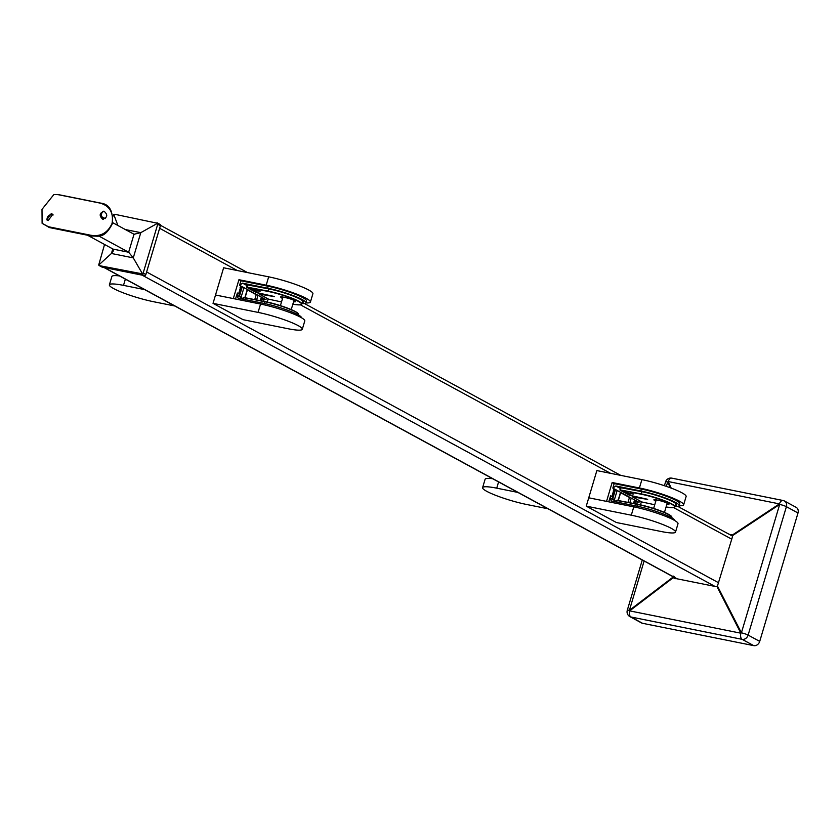 <?xml version="1.0" encoding="UTF-8"?>
<svg xmlns="http://www.w3.org/2000/svg" width="840" height="840" viewBox="0 0 840 840"><rect width="100%" height="100%" fill="white"/><g stroke="black" fill="none" stroke-linecap="round" stroke-linejoin="round"><path stroke-width="1.26" d="M112.781 248.945L111.416 253.491L98.679 265.083L99.414 265.65L142.517 273.882L133.266 257.88L111.416 253.491L113.568 250.614L113.085 249.113L87.539 235.232M98.805 236.019L128.656 252.231L133.266 257.88L140.794 232.649L157.595 223.272L114.723 214.284L113.767 214.473L117.905 225.509M101.283 216.478L105.189 218.6M112.633 222.642L134.012 234.255L140.794 232.649L125.349 229.551M159.663 224.228A1.355 1.124 118.5 0 1 160.388 225.74L157.71 224.28L156.986 222.779M142.517 273.882L143.167 273.074L145.845 274.533L160.388 225.74M145.845 274.533A1.355 1.124 118.5 0 1 144.354 275.594L141.677 274.134M104.549 244.472L98.679 265.083L102.092 267.099L144.354 275.594M143.167 273.074L157.71 224.28M113.767 214.473L112.959 216.258M134.536 234.444L134.012 234.255L128.656 252.231L113.085 249.113M103.509 219.251A4.064 3.402 96.9 0 1 101.22 214.966A4.064 3.402 96.9 0 1 104.433 211.323M104.013 211.208C99.435 213.024 98.984 215.691 102.669 219.198C107.594 217.423 108.045 214.757 104.013 211.208L103.803 211.166M47.324 220.28A4.064 3.16 137.3 0 1 48.184 216.227A4.064 3.16 137.3 0 1 52.269 214.599A4.064 3.16 137.3 0 1 53.182 214.956M51.303 213.559L46.767 219.839L48.174 220.595L52.773 214.379L51.303 213.559M112.067 223.44C113.715 212.72 109.778 205.947 100.223 203.123L57.96 194.628L53.907 194.502L42 209.37L42.105 223.314L48.395 226.737L90.647 235.221C100.538 236.922 107.667 232.995 112.067 223.44A4.064 0.567 16.6 0 1 112.329 223.766C113.305 211.082 109.431 204.204 100.727 203.112A4.064 2.216 101.4 0 0 100.223 203.123M117.82 275.026A26.387 3.675 -163.4 0 0 116.371 275.635M144.669 289.621L123.501 285.369A30.439 4.242 -163.4 0 0 109.379 284.855L111.867 276.507A30.439 4.242 16.6 0 1 119.469 275.93M109.379 284.855A30.439 4.242 -163.4 0 0 113.537 288.519A30.439 4.242 -163.4 0 0 153.605 301.728L174.773 305.981M491.043 477.824A26.387 3.675 -163.4 0 0 489.605 478.443M517.902 492.419L496.734 488.166A30.439 4.242 -163.4 0 0 482.601 487.652L485.09 479.304A30.439 4.242 16.6 0 1 492.702 478.727M482.601 487.652A30.439 4.242 -163.4 0 0 486.759 491.327A30.439 4.242 -163.4 0 0 526.827 504.525L547.995 508.778M293.171 299.995A5.754 0.798 16.6 0 1 293.895 300.657L291.228 309.603M280.413 305.634L282.881 297.37A5.754 0.798 16.6 0 1 283.846 297.213M246.897 285.506L242.592 283.164L267.613 288.194A26.387 3.675 16.6 0 1 302.348 299.639A26.387 3.675 16.6 0 1 305.949 302.82A26.387 3.675 16.6 0 1 302.012 303.566M242.592 283.164L239.61 285.285L240.944 280.791L268.191 286.262A26.387 3.675 16.6 0 1 302.925 297.707A26.387 3.675 16.6 0 1 306.516 300.888L305.949 302.82M302.295 302.642A23.678 3.297 -163.4 0 0 303.356 302.043A23.678 3.297 -163.4 0 0 300.121 299.187A23.678 3.297 -163.4 0 0 268.957 288.918L247.097 284.855M306.254 298.379A30.439 4.242 -163.4 0 0 266.185 285.18L268.674 276.832A30.439 4.242 16.6 0 1 308.742 290.031A30.439 4.242 16.6 0 1 312.9 293.706L310.411 302.054A30.439 4.242 -163.4 0 0 306.254 298.379M258.069 312.396L213.035 303.356L243.128 319.704L288.173 328.755A30.439 4.242 -163.4 0 0 302.295 329.269A30.439 4.242 -163.4 0 0 298.147 325.605A30.439 4.242 -163.4 0 0 258.069 312.396L260.558 304.048L215.523 295.008L233.31 298.578L238.938 279.699L266.185 285.18M236.722 295.207L237.374 293.024L238.644 293.717L240.944 286.02L238.644 293.717M261.45 297.528L262.574 298.137L262.185 299.429L263.687 298.368L241.616 286.377L240.922 286.87M254.783 299.512L256.221 294.683L247.401 289.894M243.957 287.647L241.007 297.538L239.61 295.669L242.172 287.049L241.322 286.587M262.574 298.137L263.644 298.347M240.944 280.791L238.938 279.699M305.907 302.915A30.439 4.242 -163.4 0 0 310.411 302.054M239.61 285.285L240.944 286.02L240.114 287.438M262.185 299.429L264.359 298.736L263.592 301.276M267.173 298.41L265.692 299.46L264.359 298.736M213.035 303.356L223.629 267.781L268.674 276.832M268.17 298.956L267.257 302.043M237.206 293.591L238.833 293.885M301.487 317.73A26.387 3.675 -163.4 0 0 297.864 314.654A26.387 3.675 -163.4 0 0 263.141 303.219L238.119 298.19L236.66 295.176L240.334 297.171L239.61 295.669M260.558 304.048A30.439 4.242 16.6 0 1 300.625 317.257A30.439 4.242 16.6 0 1 304.784 320.922L302.295 329.269M241.007 297.538L242.991 298.62M236.66 295.176L235.515 299.019M259.119 290.903L259.738 291.249L259.14 290.829M257.607 290.294L258.384 290.724L257.607 290.294M257.534 290.556L258.31 290.987L257.555 290.483M255.255 290.294L256.043 290.819C257.365 291.354 256.988 291.375 254.919 290.892L254.678 290.756C256.914 291.144 256.715 291.039 254.079 290.43L253.838 290.304C256.074 290.693 255.875 290.577 253.228 289.979L257.05 291.26M253.838 290.304C256.074 290.693 255.875 290.577 253.228 289.979L253.25 289.894M254.678 290.756C256.914 291.144 256.715 291.039 254.079 290.43L254.1 290.356M252.966 289.055L253.754 289.569C255.077 290.105 254.698 290.136 252.63 289.653L252.389 289.517C254.625 289.905 254.425 289.8 251.79 289.191L251.548 289.055C253.785 289.443 253.585 289.338 250.94 288.729L254.762 290.02M251.548 289.055C253.785 289.443 253.585 289.338 250.94 288.729L250.971 288.656M252.389 289.517C254.625 289.905 254.425 289.8 251.79 289.191L251.811 289.107M259.067 291.039L259.046 291.092C256.694 290.546 256.515 290.451 258.489 290.787C260.463 291.249 260.652 291.344 259.046 291.092C256.694 290.546 256.515 290.451 258.489 290.787C260.463 291.249 260.652 291.344 259.046 291.092L259.077 291.144M666.404 502.793A5.754 0.798 16.6 0 1 667.128 503.454L664.461 512.4M653.635 508.431L656.103 500.168A5.754 0.798 16.6 0 1 657.069 500.01M620.13 488.303L615.825 485.971L640.847 490.991A26.387 3.675 16.6 0 1 675.57 502.435A26.387 3.675 16.6 0 1 679.172 505.617A26.387 3.675 16.6 0 1 675.245 506.363M615.825 485.971L612.832 488.093L614.176 483.599L641.413 489.069A26.387 3.675 16.6 0 1 676.148 500.514A26.387 3.675 16.6 0 1 679.749 503.695L679.172 505.617M675.518 505.439A23.678 3.297 -163.4 0 0 676.578 504.84A23.678 3.297 -163.4 0 0 673.344 501.984A23.678 3.297 -163.4 0 0 642.18 491.715L620.319 487.652M679.486 501.175A30.439 4.242 -163.4 0 0 639.408 487.977L641.897 479.63A30.439 4.242 16.6 0 1 681.975 492.828A30.439 4.242 16.6 0 1 686.123 496.503L683.634 504.851A30.439 4.242 -163.4 0 0 679.486 501.175M631.302 515.193L586.257 506.153L616.35 522.501L661.395 531.552A30.439 4.242 -163.4 0 0 675.518 532.077A30.439 4.242 -163.4 0 0 671.37 528.402A30.439 4.242 -163.4 0 0 631.302 515.193L633.78 506.856L588.746 497.805L606.543 501.375L612.161 482.507L639.408 487.977M609.956 498.015L610.606 495.831L611.877 496.524L614.166 488.817L611.877 496.524M634.673 500.325L635.807 500.934L635.418 502.236L636.909 501.175L614.838 489.174L614.145 489.668M628.005 502.31L629.444 497.48L620.634 492.692M617.179 490.455L614.229 500.336L612.832 498.467L615.405 489.846L614.544 489.384M635.807 500.934L636.877 501.155M614.176 483.599L612.161 482.507M679.13 505.712A30.439 4.242 -163.4 0 0 683.634 504.851M612.832 488.093L614.166 488.817L613.347 490.235M635.418 502.236L637.581 501.532L636.825 504.084M640.395 501.218L638.915 502.257L637.581 501.532M586.257 506.153L596.862 470.579L641.897 479.63M641.403 501.753L640.479 504.84M610.438 496.388L612.055 496.681M674.709 520.538A26.387 3.675 -163.4 0 0 671.097 517.461A26.387 3.675 -163.4 0 0 636.363 506.016L611.341 500.987L609.882 497.973L613.567 499.979L612.832 498.467M633.78 506.856A30.439 4.242 16.6 0 1 673.859 520.055A30.439 4.242 16.6 0 1 678.006 523.73L675.518 532.077M614.229 500.336L616.224 501.417M609.882 497.973L608.738 501.816M632.352 493.7L632.961 494.046L632.373 493.626M630.84 493.101L631.617 493.531L630.84 493.101M630.756 493.353L631.533 493.784L630.788 493.28M628.477 493.101L629.265 493.616C630.588 494.151 630.21 494.183 628.142 493.689L627.9 493.563C630.147 493.952 629.937 493.836 627.301 493.227L627.06 493.101C629.297 493.49 629.097 493.385 626.451 492.776L630.273 494.056M627.06 493.101C629.297 493.49 629.097 493.385 626.451 492.776L626.482 492.692M627.9 493.563C630.147 493.952 629.937 493.836 627.301 493.227L627.323 493.154M626.199 491.852L626.976 492.377C628.299 492.912 627.921 492.933 625.852 492.45L625.622 492.314C627.858 492.702 627.659 492.597 625.013 491.988L624.771 491.862C627.008 492.251 626.808 492.135 624.173 491.526L627.995 492.818M624.771 491.862C627.008 492.251 626.808 492.135 624.173 491.526L624.194 491.453M625.622 492.314C627.858 492.702 627.659 492.597 625.013 491.988L625.034 491.915M632.289 493.836L632.268 493.889C629.926 493.343 629.738 493.248 631.722 493.594C633.696 494.046 633.875 494.151 632.268 493.889C629.926 493.343 629.738 493.248 631.722 493.594C633.696 494.046 633.875 494.151 632.268 493.889L632.3 493.952M714.998 586.425L142.128 275.142L104.317 267.55A4.064 3.36 118.5 0 1 103.52 267.267M237.353 270.543L159.621 228.302L146.612 271.961L718.746 582.845M728.742 534.072L732.197 535.133L732.449 536.855L717.444 586.047L715.859 586.593L674.153 578.225L673.271 577.658L673.061 575.957M732.081 534.986L731.356 534.597L732.197 535.133L779.425 503.895A5.408 2.951 -78.6 0 1 783.017 500.493A5.408 2.951 -78.6 0 1 783.489 500.661A5.408 4.473 118.5 0 1 784.539 501.039A5.408 4.473 118.5 0 1 786.398 506.688L748.125 635.093L759.717 641.393A5.408 4.473 118.5 0 1 753.743 645.635L742.14 639.335A5.408 2.951 -78.6 0 1 740.87 633.202L716.909 586.425M674.153 578.225L673.271 577.658L629.664 610.869L740.87 633.202A5.408 2.331 -27.1 0 1 741.405 632.825L779.678 504.42L732.459 535.668M674.069 576.502L674.216 578.12L675.161 578.771M672.273 478.317A5.408 2.951 101.4 0 0 671.811 478.149L783.017 500.493A5.408 5.408 0 0 1 784.539 501.039L796.131 507.339A5.408 4.473 118.5 0 1 798 512.988L759.717 641.393M644.112 561.005L629.401 610.333A5.408 1.827 -127.3 0 0 629.664 610.869A5.408 2.951 101.4 0 0 630.934 616.99L642.526 623.301L753.743 645.635M642.526 623.301A5.408 4.473 118.5 0 1 641.476 622.913L629.885 616.613A5.408 4.473 118.5 0 0 630.934 616.99L742.14 639.335A5.408 4.473 -61.5 0 0 748.125 635.093A5.408 0.756 16.6 0 0 741.405 632.825L717.444 586.047M729.75 534.618L732.175 535.101M48.395 226.737A4.064 2.216 101.4 0 0 49.424 227.566L42.105 223.314M58.937 194.828A4.064 2.216 101.4 0 0 58.464 194.628A4.064 2.216 101.4 0 0 57.96 194.628M90.647 235.221A4.064 2.216 101.4 0 0 91.675 236.061L49.424 227.566M125.37 279.132L123.501 285.369M498.593 481.929L496.734 488.166M267.613 288.194L268.191 286.262M257.995 295.281L256.63 299.88M260.295 300.615L261.345 297.098M237.132 295.428L237.647 293.727M241.668 286.776L238.812 296.352M244.892 297.528L247.296 289.464M263.141 303.219L262.752 304.51M298.589 315.063L298.704 314.685A23.341 3.244 -163.4 0 0 295.512 311.871A23.341 3.244 -163.4 0 0 264.8 301.749L243.947 297.56L243.432 299.26M243.799 297.486L265.01 301.57A23.069 3.213 16.6 0 1 295.375 311.567M298.704 314.685C298.914 314.066 297.822 313.036 295.428 311.588C287.343 307.587 277.2 304.238 264.978 301.56L264.285 303.45M295.47 311.63A23.069 3.213 16.6 0 1 298.494 314.013M264.978 301.56L243.495 297.707M246.677 287.049L267.971 291.092A23.341 3.244 16.6 0 1 298.694 301.214A23.341 3.244 16.6 0 1 301.875 304.028L299.281 304.909L292.845 304.195A23.069 3.213 -163.4 0 0 298.399 301.423A23.069 3.213 -163.4 0 0 268.034 291.417L246.823 287.343L256.19 292.435L274.375 296.604L259.192 294.074L268.559 299.156L281.516 301.938L268.559 299.156M259.046 293.769L274.27 296.552M282.555 298.442A7.718 1.071 16.6 0 1 281.935 298.127A7.718 1.071 16.6 0 1 284.466 297.318A7.718 1.071 16.6 0 1 294.609 300.668A7.718 1.071 16.6 0 1 293.58 301.728M281.221 297.014L281.19 297.056A7.445 1.04 -163.4 0 0 282.23 297.906A7.445 1.04 -163.4 0 0 282.649 298.127M293.675 301.413A7.445 1.04 -163.4 0 0 295.47 301.298L295.481 301.266M247.79 284.666L247.18 287.238M268.034 291.417L268.642 288.855M259.591 293.307L259.55 293.958M268.464 299.103L259.192 294.074M259.077 293.99L258.993 293.181M247.191 284.55L246.771 287.322L257.659 292.919M640.847 490.991L641.413 489.069M631.228 498.078L629.853 502.677M633.518 503.412L634.567 499.905M610.355 498.236L610.869 496.524M614.891 489.573L612.045 499.149M618.125 500.325L620.529 492.272M636.363 506.016L635.975 507.308M671.811 517.86L671.926 517.482A23.341 3.244 -163.4 0 0 668.745 514.668A23.341 3.244 -163.4 0 0 638.022 504.546L617.169 500.367L616.665 502.058M617.022 500.294L638.232 504.368A23.069 3.213 16.6 0 1 668.598 514.374M671.926 517.482C672.137 516.863 671.045 515.833 668.65 514.395C660.566 510.384 650.423 507.045 638.211 504.357L637.518 506.247M668.692 514.427A23.069 3.213 16.6 0 1 671.727 516.81M638.211 504.357L616.728 500.504M619.899 489.846L641.193 493.889A23.341 3.244 16.6 0 1 671.916 504.011A23.341 3.244 16.6 0 1 675.108 506.835L672.514 507.707L666.067 507.003A23.069 3.213 -163.4 0 0 671.622 504.231A23.069 3.213 -163.4 0 0 641.256 494.225L620.046 490.151L629.412 495.233L647.598 499.401L632.425 496.87L641.792 501.963L654.738 504.745L641.792 501.963M632.279 496.566L647.493 499.359M655.788 501.239A7.718 1.071 16.6 0 1 655.158 500.923A7.718 1.071 16.6 0 1 657.688 500.126A7.718 1.071 16.6 0 1 667.842 503.465A7.718 1.071 16.6 0 1 666.803 504.525M654.444 499.842A7.445 1.04 -163.4 0 0 655.462 500.714A7.445 1.04 -163.4 0 0 655.883 500.923M666.897 504.21A7.445 1.04 -163.4 0 0 668.692 504.094L668.714 504.063M621.012 487.463L620.403 490.035M641.256 494.225L641.865 491.652M632.814 496.104L632.772 496.755M641.687 501.9L632.425 496.87M632.31 496.797L632.216 495.989M620.413 487.347L619.994 490.13L629.36 495.212L647.682 499.306M677.187 578.833L104.317 267.55M731.755 539.186L673.68 507.623M610.586 473.34L300.457 304.826M670.341 487.788L667.684 481.929A5.408 0.756 -163.4 0 0 665.553 481.908A5.408 5.408 0 0 1 671.811 478.149A5.408 2.951 101.4 0 0 668.21 481.551L779.425 503.895A5.408 1.27 56.5 0 0 779.678 504.42A5.408 0.756 -163.4 0 1 786.398 506.688L798 512.988M666.361 486.37L667.684 481.929A5.408 2.898 -24.4 0 1 668.21 481.551L671.192 488.103M679.182 505.722L680.043 507.612M679.119 507.098L678.657 506.09M642.275 560.007L627.28 610.312A5.408 0.756 16.6 0 1 629.401 610.333L673.019 577.122M159.925 224.322L157.238 222.863M101.829 267.005L99.141 265.545M53.907 194.502L58.464 194.628L100.727 203.112M91.675 236.061C97.839 235.652 104.307 239.526 112.329 223.766M262.028 297.843L261.156 300.783M247.496 289.58L245.112 297.57M261.545 297.213L260.516 300.657M242.834 299.135L243.316 297.538L244.125 297.37M257.639 292.908L274.459 296.51M281.19 297.056C278.187 296.32 289.485 297.759 294.556 300.647L295.481 301.319M302.788 300.962L301.875 304.028M635.26 500.64L634.379 503.591M620.728 492.377L618.345 500.367M634.767 500.01L633.738 503.465M616.067 501.942L616.539 500.336L617.358 500.168M654.444 499.81L654.423 499.853C651.42 499.118 662.718 500.556 667.79 503.444L668.703 504.116M676.022 503.769L675.108 506.835M676.767 578.75L103.898 267.466M732.543 536.13L677.691 506.331M620.728 475.377L304.458 303.524M247.506 272.58L160.451 225.278M665.553 481.908L664.419 485.719M627.28 610.312A5.408 5.408 0 0 0 629.885 616.613"/></g></svg>
